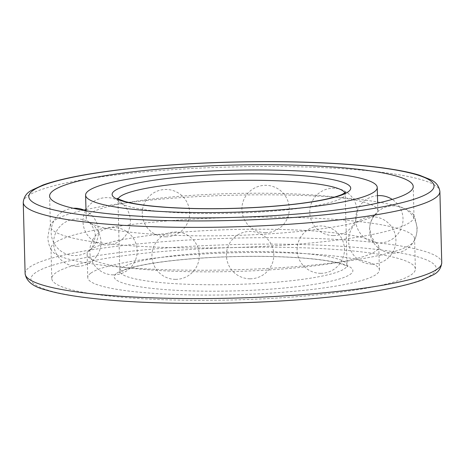 <?xml version="1.0" encoding="UTF-8"?>
<svg xmlns="http://www.w3.org/2000/svg" width="465" height="465" viewBox="0 0 465 465"><rect width="100%" height="100%" fill="white"/><g stroke="black" fill="none" stroke-linecap="round" stroke-linejoin="round"><path stroke-width="0.35" stroke-dasharray="2.33 1.74" d="M85.978 209.605A181.867 26.162 178.5 0 1 269.566 194.835A181.867 26.162 178.5 0 1 413.397 214.603A181.867 26.162 178.5 0 1 414.013 216.644A181.867 26.162 178.5 0 1 232.895 247.56A181.867 26.162 178.5 0 1 50.406 226.164A181.867 26.162 178.5 0 1 50.912 224.095A181.867 26.162 178.5 0 1 83.956 210.058M270.148 217.085A181.867 26.162 178.5 0 1 414.594 238.894A181.867 26.162 178.5 0 1 414.088 240.963A181.867 26.162 178.5 0 1 233.477 269.81A181.867 26.162 178.5 0 1 51.603 250.455A181.867 26.162 178.5 0 1 50.987 248.42A181.867 26.162 178.5 0 1 270.148 217.085M270.938 247.188A181.867 26.162 178.5 0 1 415.385 269.003A181.867 26.162 178.5 0 1 234.267 299.913A181.867 26.162 178.5 0 1 51.778 278.523A181.867 26.162 178.5 0 1 270.938 247.188M90.867 273.106A145.871 20.983 178.5 0 1 248.368 252.495A145.871 20.983 178.5 0 1 379.399 269.944A145.871 20.983 178.5 0 1 234.128 294.74A145.871 20.983 178.5 0 1 87.757 277.582A145.871 20.983 178.5 0 1 90.867 273.106M90.262 249.879A145.871 20.983 178.5 0 1 234.994 229.489A145.871 20.983 178.5 0 1 376.458 243.108A145.871 20.983 178.5 0 1 378.795 246.712A145.871 20.983 178.5 0 1 233.523 271.508A145.871 20.983 178.5 0 1 87.147 254.349A145.871 20.983 178.5 0 1 89.292 250.629A145.871 20.983 178.5 0 1 90.262 249.879M89.315 213.877A145.871 20.983 178.5 0 1 246.816 193.266A145.871 20.983 178.5 0 1 377.853 210.715A145.871 20.983 178.5 0 1 375.708 214.429A145.871 20.983 178.5 0 1 232.576 235.511A145.871 20.983 178.5 0 1 88.542 221.95A145.871 20.983 178.5 0 1 86.205 218.347A145.871 20.983 178.5 0 1 89.315 213.877M275.216 244.142A202.705 29.161 178.5 0 1 384.509 289.358A202.705 29.161 178.5 0 1 41.019 287.783A202.705 29.161 178.5 0 1 275.216 244.142M25.116 273.594A208.39 29.981 178.5 0 1 276.239 237.691A208.39 29.981 178.5 0 1 441.75 262.684M23.25 202.38A208.39 29.981 178.5 0 1 274.373 166.476A208.39 29.981 178.5 0 1 439.884 191.47M344.931 192.899A113.669 16.351 178.5 0 1 345.193 193.946A113.669 16.351 178.5 0 1 231.994 213.266A113.669 16.351 178.5 0 1 117.941 199.898A113.669 16.351 178.5 0 1 118.151 198.84M122.231 267.631A113.669 16.351 178.5 0 1 244.956 251.571A113.669 16.351 178.5 0 1 347.059 265.16A113.669 16.351 178.5 0 1 233.86 284.487A113.669 16.351 178.5 0 1 119.807 271.112A113.669 16.351 178.5 0 1 122.231 267.631M116.814 273.228A119.348 17.17 178.5 0 1 313.195 258.929A119.348 17.17 178.5 0 1 270.729 289.131A119.348 17.17 178.5 0 1 116.814 273.228M414.013 216.644L413.222 186.541M50.406 226.164L49.616 196.061M413.397 214.603L415.03 217.887L417.146 227.693C417.192 232.576 416.175 236.999 414.088 240.963M50.912 224.095L49.453 227.461L47.854 237.365C48.064 242.242 49.313 246.601 51.603 250.455M415.385 269.003L414.594 238.894M51.778 278.523L50.987 248.42M117.424 198.311L117.941 199.898L119.807 271.112L119.377 272.723L125.98 269.427C135.088 266.213 149.602 263.405 169.527 260.999C197.363 257.784 227.373 256.25 259.551 256.395C285.743 256.61 307.394 257.965 324.518 260.452C333.725 261.853 340.357 263.382 344.42 265.044L347.576 266.747L347.059 265.16L345.193 193.946L345.623 192.336M379.399 269.944L378.795 246.712M87.757 277.582L87.147 254.349M376.458 243.108C374.953 242.178 373.296 239.987 371.494 236.522L369.803 228.931C368.966 224.56 372.854 216.405 375.708 214.429M89.292 250.629C90.751 249.624 92.285 247.345 93.907 243.794L95.197 236.121C95.807 231.715 91.495 223.77 88.542 221.95M377.853 210.715L377.65 203.1M86.205 218.347L86.008 210.738M265.469 232.686A23.68 23.68 0 0 0 286.138 197.259A23.68 23.68 0 0 0 245.125 197.067A23.68 23.68 0 0 0 265.469 232.686M333.335 235.569A23.68 23.68 0 0 0 354.005 200.142A23.68 23.68 0 0 0 312.986 199.956A23.68 23.68 0 0 0 333.335 235.569M377.458 195.666A23.68 23.68 0 0 0 355.673 220.16A23.68 23.68 0 0 0 402.033 226.031A23.68 23.68 0 0 0 392.21 199.392M393.175 253.216A23.68 23.68 0 0 0 413.844 217.789A23.68 23.68 0 0 0 372.831 217.603A23.68 23.68 0 0 0 393.175 253.216M372.128 264.132A23.68 23.68 0 0 0 392.803 228.704A23.68 23.68 0 0 0 351.784 228.518A23.68 23.68 0 0 0 372.128 264.132M320.676 273.321A23.68 23.68 0 0 0 341.345 237.9A23.68 23.68 0 0 0 300.332 237.708A23.68 23.68 0 0 0 320.676 273.321M250.013 278.791A23.68 23.68 0 0 0 270.682 243.364A23.68 23.68 0 0 0 229.669 243.178A23.68 23.68 0 0 0 250.013 278.791M175.514 279.349A23.68 23.68 0 0 0 196.184 243.922A23.68 23.68 0 0 0 155.165 243.736A23.68 23.68 0 0 0 175.514 279.349M113.39 274.867A23.68 23.68 0 0 0 134.06 239.44A23.68 23.68 0 0 0 93.047 239.254A23.68 23.68 0 0 0 113.39 274.867M77.167 266.329A23.68 23.68 0 0 0 97.836 230.902A23.68 23.68 0 0 0 56.817 230.716A23.68 23.68 0 0 0 77.167 266.329M73.307 208.274A23.68 23.68 0 0 0 51.156 232.61A23.68 23.68 0 0 0 97.894 237.255A23.68 23.68 0 0 0 85.153 210.593M85.537 210.662A23.68 23.68 0 0 0 106.584 244.979A23.68 23.68 0 0 0 114.57 198.968A23.68 23.68 0 0 0 85.984 209.814M165.825 236.819A23.68 23.68 0 0 0 186.494 201.392A23.68 23.68 0 0 0 145.481 201.206A23.68 23.68 0 0 0 165.825 236.819"/><path stroke-width="0.7" d="M268.776 164.726A181.867 26.162 178.5 0 1 413.222 186.541A181.867 26.162 178.5 0 1 232.105 217.457A181.867 26.162 178.5 0 1 49.616 196.061A181.867 26.162 178.5 0 1 268.776 164.726M83.956 210.058A181.867 26.162 178.5 0 1 85.978 209.605M88.71 190.644A145.871 20.983 178.5 0 1 246.212 170.039A145.871 20.983 178.5 0 1 377.243 187.482A145.871 20.983 178.5 0 1 231.971 212.278A145.871 20.983 178.5 0 1 85.601 195.12A145.871 20.983 178.5 0 1 88.71 190.644M273.06 161.686A202.705 29.161 178.5 0 1 382.346 206.896A202.705 29.161 178.5 0 1 38.857 205.321A202.705 29.161 178.5 0 1 273.06 161.686M25.116 273.594C26.336 281.389 33.224 286.829 45.773 289.922C53.841 292.386 64.141 294.543 76.667 296.391C113.169 301.593 159.158 303.912 214.638 303.349C261.342 302.721 304.523 300.088 344.17 295.449C379.097 291.282 405.085 286.138 422.133 280.011L433.246 274.862C438.303 272.304 441.14 268.241 441.75 262.684A208.39 29.981 178.5 0 1 234.215 298.106A208.39 29.981 178.5 0 1 25.116 273.594L23.25 202.38A208.39 29.981 178.5 0 0 232.355 226.891A208.39 29.981 178.5 0 0 439.884 191.47C438.983 185.948 435.943 182.042 430.753 179.752L419.389 175.189C406.823 171.358 389.141 168.284 366.35 165.97C339.305 163.256 308.266 161.803 273.228 161.622C218.614 161.489 167.726 164.162 120.557 169.644C85.793 173.8 59.915 178.932 42.914 185.035L31.678 190.249C26.662 192.801 23.855 196.846 23.25 202.38M114.657 190.766A119.348 17.17 178.5 0 1 311.033 176.468A119.348 17.17 178.5 0 1 268.572 206.669A119.348 17.17 178.5 0 1 114.657 190.766M118.151 198.84A113.669 16.351 178.5 0 1 120.365 196.416A113.669 16.351 178.5 0 1 239.44 180.403A113.669 16.351 178.5 0 1 344.931 192.899M441.75 262.684L439.884 191.47M345.623 192.336L342.566 194.201C338.596 196.073 332.051 197.951 322.931 199.828C305.964 203.211 284.406 205.699 258.267 207.285C226.141 209.111 196.091 209.145 168.121 207.402C148.509 206.071 134.036 204.071 124.701 201.403C118.837 199.282 116.413 198.253 117.424 198.311M377.65 203.1L377.243 187.482M86.008 210.738L85.601 195.12M392.21 199.392A23.68 23.68 0 0 0 377.458 195.666M85.153 210.593A23.68 23.68 0 0 0 73.307 208.274M85.984 209.814A23.68 23.68 0 0 0 85.537 210.662"/></g></svg>
